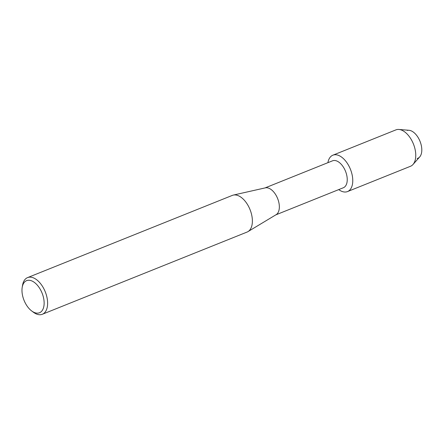 <?xml version="1.0" encoding="UTF-8"?>
<svg xmlns="http://www.w3.org/2000/svg" width="444" height="444" viewBox="0 0 444 444"><rect width="100%" height="100%" fill="white"/><g stroke="black" fill="none" stroke-linecap="round" stroke-linejoin="round"><path stroke-width="0.67" d="M264.985 187.94L332.534 160.817A14.513 8.159 68.1 0 1 333.128 160.623A14.513 8.159 68.1 0 1 345.709 171.767A14.513 8.159 68.1 0 1 343.345 187.751L275.796 214.874M346.697 191.836A19.608 11.022 68.1 0 1 338.728 189.605A19.608 11.022 68.1 0 0 346.697 191.836A19.608 11.022 68.1 0 0 350.954 170.679A19.608 11.022 68.1 0 0 333.699 154.923A19.608 11.022 68.1 0 1 350.699 169.974A19.608 11.022 68.1 0 1 347.502 191.575A19.608 11.022 68.1 0 1 346.697 191.836M327.911 162.671A19.608 11.022 68.1 0 1 333.699 154.923A19.608 11.022 68.1 0 0 332.895 155.184A19.608 11.022 68.1 0 0 327.911 162.671M22.2 287.39L22.544 285.298A19.764 11.106 68.1 0 1 27.589 277.6L232.351 195.388A19.764 11.106 68.1 0 1 233.161 195.121A19.764 11.106 68.1 0 1 233.311 195.088A19.764 11.106 68.1 0 1 250.022 209.585A19.764 11.106 68.1 0 1 247.98 231.613A19.764 11.106 68.1 0 1 247.075 232.062L42.313 314.28A19.764 11.106 68.1 0 1 41.503 314.541A19.764 11.106 68.1 0 1 33.35 312.204L31.652 310.933A17.294 9.718 68.1 0 1 22.2 287.39A17.294 9.718 68.1 0 1 27.323 280.425A17.294 9.718 68.1 0 1 42.541 294.322A17.294 9.718 68.1 0 1 38.789 312.981A17.294 9.718 68.1 0 1 31.652 310.933M27.589 277.6A19.764 11.106 68.1 0 1 28.399 277.339A19.764 11.106 68.1 0 1 45.532 292.507A19.764 11.106 68.1 0 1 42.313 314.28M265.24 187.884A14.513 8.159 68.1 0 1 265.346 187.856A14.513 8.159 68.1 0 1 277.617 198.507A14.513 8.159 68.1 0 1 276.118 214.685L247.98 231.613M407.298 130.414A14.913 8.381 68.1 0 1 420.424 142.396A14.913 8.381 68.1 0 1 417.188 158.491M332.895 155.184L395.887 129.892A19.608 11.022 68.1 0 1 396.692 129.626A19.608 11.022 68.1 0 1 398.923 129.459L408.996 130.281A14.913 8.381 68.1 0 1 420.024 141.325A14.913 8.381 68.1 0 1 419.697 156.932L412.992 164.491A19.608 11.022 68.1 0 1 410.495 166.278L347.502 191.575M398.923 129.459A19.608 11.022 68.1 0 1 413.42 143.978A19.608 11.022 68.1 0 1 412.992 164.491M265.346 187.856L233.311 195.088"/></g></svg>
